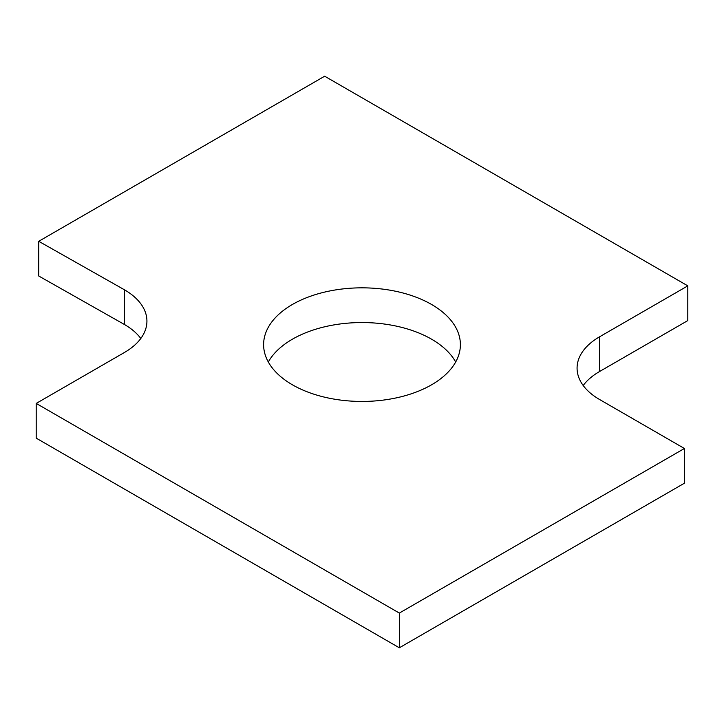 <?xml version="1.0" encoding="UTF-8"?>
<svg xmlns="http://www.w3.org/2000/svg" width="724" height="724" viewBox="0 0 724 724"><rect width="100%" height="100%" fill="white"/><g stroke="black" fill="none" stroke-linecap="round" stroke-linejoin="round"><path stroke-width="1.09" d="M36.2 403.422L399.331 613.074L399.331 647.79L36.2 438.138L36.2 403.422L124.438 352.479A76.789 44.336 0 0 0 146.927 321.13A76.789 44.336 0 0 0 124.438 289.781L124.438 324.497L38.734 276.007L38.734 241.3L324.669 76.21L687.8 285.862L687.8 320.578L599.562 371.521A76.789 44.336 0 0 0 583.2 385.512M124.438 289.781L38.734 241.3M140.8 338.488A76.789 44.336 0 0 0 124.438 324.497M399.331 647.79L684.406 483.207L684.406 448.491L399.331 613.074M687.8 285.862L599.562 336.805A76.789 44.336 0 0 0 577.073 368.154A76.789 44.336 0 0 0 599.562 399.503L684.406 448.491M292.424 384.806A98.392 56.807 0 0 0 399.648 397.123A98.392 56.807 0 0 0 460.392 344.642A98.392 56.807 0 0 0 362 287.835A98.392 56.807 0 0 0 263.608 344.642A98.392 56.807 0 0 0 292.424 384.806M455.686 362A98.392 56.807 0 0 0 362 322.551A98.392 56.807 0 0 0 268.314 362M599.562 336.805L599.562 371.521"/></g></svg>
